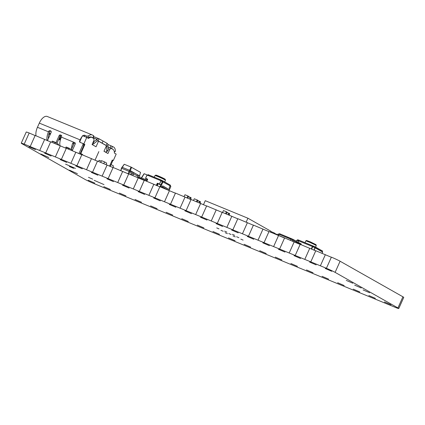 <?xml version="1.0" encoding="UTF-8"?>
<svg xmlns="http://www.w3.org/2000/svg" width="425" height="425" viewBox="0 0 425 425"><rect width="100%" height="100%" fill="white"/><g stroke="black" fill="none" stroke-linecap="round" stroke-linejoin="round"><path stroke-width="0.64" d="M199.989 203.161L200.515 201.992L199.819 201.439M198.555 200.919L199.792 201.423L199.293 202.874M199.171 202.826L199.623 201.519L197.859 200.52L199.623 201.519M197.189 202.013L197.822 200.308L194.326 198.767L193.423 200.462M196.488 201.726L197.163 199.936L197.822 200.308M54.825 143.528L55.478 142.391L57.901 144.07L58.554 144.133L58.326 144.962M51.754 142.263L52.403 141.127L55.463 142.386M172.98 192.265L176.03 193.311M146.067 178.84L147.555 179.281M147.661 175.467L148.256 174.84M148.208 174.718L161.096 180.009L170.372 185.162L162.504 180.71M148.176 175.477L160.268 180.455L147.879 175.366L148.176 175.477L148.49 174.781M162.371 180.636L162.063 181.332L162.371 180.636L163.003 181.773L161.038 180.774M168.364 190.172L170.308 185.13L170.26 185.927M167.142 189.667L167.593 188.647L162.632 185.852L167.487 188.604L167.067 189.635M162.61 185.895L167.466 188.748M170.276 185.89L160.884 180.859L159.481 183.993L161.006 180.758L161.93 181.278M162.143 186.942L162.637 185.837L167.593 188.647M163.003 181.773L161.479 185.183L157.648 183.621M162.329 181.661L160.884 184.886M163.237 188.062L163.604 187.542L166.727 189.497M160.167 186.803L160.544 186.283L163.598 187.542L160.533 186.283M113.406 165.877L111.074 164.555L113.406 165.877L112.949 167.556L113.406 165.877M229.091 215.114L229.681 213.796L228.985 213.249M227.72 212.723L229.022 213.424L228.39 214.827M228.268 214.779L228.788 213.329L227.024 212.33L228.788 213.329M226.291 213.966L227.035 212.298L226.339 211.751M222.519 212.415L223.492 210.577L226.328 211.74L225.59 213.679M274.008 233.569L274.183 232.884L271.347 231.721L270.938 232.305M274.709 233.856L274.842 233.261M276.686 234.669L274.879 233.474L276.643 234.472M276.808 234.717L276.829 234.382L275.575 233.867M277.498 234.759L276.84 234.393L277.488 234.759M103.743 163.625L104.614 161.93L106.696 163.11L106.128 164.602M100.677 162.361L101.543 160.671L104.614 161.93M190.501 199.447L191.154 197.976L190.458 197.428M189.194 196.903L190.448 197.418L189.789 199.176M189.667 199.123L190.262 197.508L188.498 196.509L190.262 197.508M187.701 198.289L188.509 196.477L187.813 195.93M183.998 196.589L184.965 194.756L187.786 195.914L187.011 197.976M140.978 178.925L141.44 177.878L140.707 178.861M145.658 179.61L141.44 177.878M139.528 178.426A1.907 1.657 119.5 0 1 141.132 177.905M147.693 175.153L144.102 173.697L141.366 177.905M141.599 177.958L144.208 173.719M279.071 234.281L279.342 233.676L280.112 233.936L293.022 239.344L301.224 243.992L301.134 244.71M277.716 234.85L278.12 233.947L290.939 239.158L301.107 244.699M277.265 234.712L276.925 234.765M293.558 241.602L277.19 234.876M313.921 250.171L314.994 247.77L312.396 246.484L313.65 246.229L298.902 240.167L298.276 242.319M298.663 240.906L312.396 246.484L311.27 248.997M312.662 246.813L311.615 249.156M313.602 246.208L298.918 240.178L298.525 240.816M313.416 246.968L315.122 247.663L313.337 246.925L313.65 246.229L315.212 246.92L322.421 250.952M312.396 246.484L313.337 246.925L313.65 246.229M298.812 240.183L297.659 239.737L297.373 240.375M315.531 247.897L315.844 248.057L316.152 247.361M322.655 252.094L315.844 248.057M322.517 250.978L322.208 251.674L315.122 247.663M203.447 204.76L205.264 200.696L247.918 218.222L270.9 231.232L270.502 232.13M246.171 222.132L247.918 218.222M120.966 170.696L121.874 167.216L122.145 167.275L121.677 168.321L129.104 171.371L129.572 170.324L122.145 167.275M128.047 173.793L129.104 171.371L130.002 171.79L130.47 170.744L129.572 170.324M120.769 170.616L121.412 168.258M128.817 173.921L130.002 171.79L130.847 172.263L131.314 171.222L130.47 170.744M130.969 172.337L130.847 172.263A0.765 0.664 119.5 0 1 131.15 173.214L130.518 174.622M137.254 175.892L133.551 173.798M139.666 176.221L139.23 175.706M138.093 177.735L138.353 177.151A1.907 1.657 -60.5 0 0 137.594 174.776L137.126 175.822A0.765 0.664 119.5 0 1 137.429 176.768L137.169 177.352M137.594 174.776L132.951 172.146M122.304 167.354L124.212 164.257L122.071 167.301M129.577 170.34L131.075 167.078L124.212 164.257M139.453 178.394L139.676 177.9A1.907 1.657 -60.5 0 0 139.081 175.605L137.758 174.856M131.437 174.999L132.069 173.591A1.907 1.657 -60.5 0 0 131.314 171.222M132.839 175.573L133.392 174.34A1.907 1.657 -60.5 0 0 132.797 172.051L131.474 171.302M139.565 175.918L140.526 172.38L131.075 167.078M130.358 170.707L131.537 167.291M144.564 180.391L145.26 180.503M144.643 180.152L140.776 178.564L140.579 178.914M98.504 161.468L99.168 160.299L101.288 161.171M60.35 138.885L59.149 138.391M50.118 134.683L48.822 134.146M48.859 134.034L50.166 134.571M59.197 138.279L60.366 138.762M49.103 133.312L50.479 133.875M59.505 137.583L60.562 138.019M61.025 137.966L60.648 137.812A1.907 0.946 112.3 0 0 60.435 139.703L58.857 139.039M58.905 138.933L60.382 139.538M60.371 139.921L58.762 139.257M58.809 139.15L60.403 139.804M60.313 140.154L58.698 139.395M58.708 139.368L60.339 140.038M83.433 143.868A1.147 0.993 119.5 0 1 83.534 143.916L84.851 144.458L80.803 153.505L82.625 154.535L82.466 154.881M82.625 154.535L80.198 153.542M98.855 151.603L94.998 160.225L98.855 151.603M72.176 150.657L72.505 150.094M80.304 153.303L80.803 153.505M74.263 142.959L71.347 149.472M84.851 144.458L83.858 143.9L86.753 137.424L88.565 138.449A7.485 3.703 112.3 0 1 91.805 137.424A7.485 3.703 112.3 0 1 92.012 137.525L93.898 138.593L93.941 140.356L92.071 144.532L96.039 146.779L98.531 141.212L106.468 145.706L103.976 151.273L107.945 153.521L109.809 149.345L111.095 148.325L112.981 149.393A7.485 3.703 -67.7 0 1 114.378 153.064L116.184 154.089L113.289 160.56L112.296 159.997L109.538 166.17M98.531 141.212L97.591 140.829M86.753 137.424L83.072 135.91L82.147 136.356L79.873 141.435L80.171 142.375M82.562 143.363L83.858 143.9M60.648 137.812L59.542 137.509M50.57 133.673L49.183 133.105M60.961 135.479L60.031 137.562M93.638 135.718L92.831 137.897L93.766 135.809L92.517 135.081A9.775 4.834 112.3 0 0 92.246 134.953L47.255 116.471A9.775 4.834 112.3 0 0 39.307 123.112L37.443 127.287L48.487 131.83A9.775 4.834 112.3 0 0 47.101 140.521M48.487 131.83L48.705 131.341A1.147 0.993 119.5 0 1 50.092 130.677L51.085 131.235A1.147 0.993 119.5 0 0 49.698 131.904L49.481 132.387A7.485 3.703 112.3 0 0 48.344 138.646M61.328 135.32L61.142 135.214A1.147 0.993 -60.5 0 1 61.593 136.637L61.375 137.121L74.083 142.343L72.723 143.023A9.775 4.834 112.3 0 0 71.586 148.947M72.723 143.023L73.727 143.592A7.485 3.703 112.3 0 0 73.243 145.238M73.727 143.592L75.145 142.933M61.375 137.121A9.775 4.834 112.3 0 0 59.952 145.632M37.443 127.287A9.775 4.834 112.3 0 0 36.013 135.798M82.078 136.505A9.775 4.834 112.3 0 0 80.123 139.878L79.656 140.925A1.147 0.993 -60.5 0 0 80.113 142.348L82.445 143.305A1.147 0.993 119.5 0 1 82.896 144.728L78.922 153.611M75.076 142.906L74.757 142.619A1.147 0.993 119.5 0 1 75.209 144.043L72.239 150.684M61.142 135.214L60.525 134.959A1.147 0.993 -60.5 0 0 59.139 135.628L55.983 142.683M47.441 140.67L51.159 132.35A1.147 0.993 119.5 0 0 50.708 130.927L50.092 130.677M60.525 134.959L61.519 135.522A1.147 0.993 -60.5 0 0 60.132 136.186L56.977 143.241M79.964 154.057L83.89 145.286A1.147 0.993 119.5 0 0 83.534 143.916L82.54 143.352M82.222 136.319A9.775 4.834 112.3 0 1 82.896 135.501L84.495 135.187L84.915 136.669M92.246 134.953A9.775 4.834 112.3 0 0 88.448 135.926L86.828 136.149L84.495 135.187M86.828 136.149L87.003 137.562M87.263 137.673L88.899 137.514A7.485 3.703 112.3 0 1 91.375 137.068A7.485 3.703 112.3 0 1 91.582 137.169L92.703 137.806M104.279 151.443L105.506 151.948A1.525 0.993 51.6 0 0 106.425 151.895A1.525 0.993 51.6 0 0 106.707 151.204L108.067 150.126L107.966 145.44A4.818 2.385 112.3 0 0 107.063 143.321L103.062 141.058L102.127 143.145L101.437 142.858L102.127 143.145L103.062 141.058L99.062 138.789A4.818 2.385 -67.7 0 0 98.929 138.725A4.818 2.385 -67.7 0 0 97.012 139.241L92.974 137.583M94.185 136.871L93.431 136.558M106.388 145.663A2.523 1.248 112.3 0 0 106.133 145.408L98.127 140.877L99.062 138.789M92.831 137.897L92.491 137.796M93.155 137.174A4.818 2.385 -67.7 0 1 94.632 136.962A4.818 2.385 -67.7 0 1 94.764 137.025M92.23 144.181A1.525 0.877 178.7 0 0 93.649 143.815L97.054 141.116A2.523 1.248 -67.7 0 1 98.058 140.845A2.523 1.248 -67.7 0 1 98.127 140.877L97.984 140.818M93.649 143.815L93.606 141.939L97.012 139.241L97.054 141.116M93.606 141.939A1.525 0.877 178.7 0 1 93.118 142.194M108.035 148.612L109.809 149.345M108.003 147.055L111.095 148.325M112.243 160.129L113.289 160.56M112.221 160.172A1.147 0.993 119.5 0 1 112.46 161.463L110.218 166.472M107.817 144.394L113.613 147.029A9.775 4.834 -67.7 0 1 115.435 151.21L114.282 151.645M114.346 152.118L115.435 151.21M112.487 146.391L111.557 148.479L112.678 149.117A7.485 3.703 -67.7 0 1 113.188 149.531M107.998 146.938L111.557 148.479M106.707 151.204L106.606 146.519A2.523 1.248 112.3 0 0 106.441 145.759M108.067 150.126A1.525 0.993 51.6 0 1 107.791 150.817L106.425 151.895M72.319 150.02L69.233 148.272L68.675 149.218M65.535 148.118L66.167 147.013L69.227 148.272L66.167 147.013M21.25 143.172L26.233 132.037A7.634 0.414 -155.9 0 1 29.187 132.998L24.204 144.133A7.634 0.414 -155.9 0 0 21.25 143.172A7.634 0.414 -155.9 0 0 22.084 143.772L84.91 179.339A7.634 0.414 -155.9 0 0 93.978 183.579L94.031 183.462M24.204 144.133L326.405 268.281A7.634 0.414 -155.9 0 1 335.107 272.367L340.09 261.226A7.634 0.414 -155.9 0 0 331.388 257.146L326.405 268.281M93.978 183.579L396.132 307.7A7.634 0.414 -155.9 0 0 398.767 308.529A7.634 0.414 -155.9 0 0 397.938 307.934L335.107 272.367M331.744 271.293L325.194 268.473L331.744 271.293M316.158 264.887L309.602 262.066L316.158 264.887M300.565 258.485L294.015 255.664L300.565 258.485M284.978 252.078L278.423 249.257L284.978 252.078M269.386 245.671L262.831 242.856L269.386 245.671M352.835 283.231L346.279 280.41L352.835 283.231M253.799 239.27L247.244 236.449L253.799 239.27M238.207 232.863L231.652 230.047L238.207 232.863M222.615 226.461L216.065 223.64L222.615 226.461M207.028 220.054L200.472 217.239L207.028 220.054M191.436 213.653L184.886 210.832L191.436 213.653M234.669 235.328L232.379 234.34L234.669 235.328M226.844 232.114L224.554 231.126L226.844 232.114M219.018 228.9L216.729 227.912L219.018 228.9M361.234 287.985L354.678 285.164L361.234 287.985M369.633 292.74L363.078 289.919L369.633 292.74M390.973 304.767L384.423 301.947L390.973 304.767M375.387 298.361L368.831 295.545L375.387 298.361M359.794 291.959L353.244 289.138L359.794 291.959M344.207 285.552L337.652 282.731L344.207 285.552M328.615 279.151L322.065 276.33L328.615 279.151M238.887 237.718L236.592 236.73L238.887 237.718M231.062 234.499L228.767 233.516L231.062 234.499M243.105 240.104L240.81 239.116L243.105 240.104M235.28 236.89L232.985 235.902L235.28 236.89M223.237 231.285L220.942 230.297L223.237 231.285M227.455 233.676L225.16 232.688L227.455 233.676M313.028 272.744L306.473 269.923L313.028 272.744M297.436 266.342L290.881 263.521L297.436 266.342M281.844 259.935L275.294 257.114L281.844 259.935M266.257 253.528L259.702 250.713L266.257 253.528M250.665 247.127L244.115 244.306L250.665 247.127M175.849 207.246L169.293 204.425L175.849 207.246M160.257 200.844L153.701 198.023L160.257 200.844M144.67 194.438L138.114 191.617L144.67 194.438M129.078 188.036L122.522 185.215L129.078 188.036M113.486 181.629L106.935 178.808L113.486 181.629M97.899 175.222L91.343 172.407L97.899 175.222M82.307 168.821L75.756 166L82.307 168.821M66.72 162.414L60.164 159.598L66.72 162.414M51.127 156.012L44.577 153.191L51.127 156.012M35.541 149.605L28.985 146.79L35.541 149.605M65.593 164.151L75.427 168.422L65.593 164.151M73.615 168.337L69.355 166.504L73.615 168.337M40.858 153.993L48.854 157.505L40.858 153.993M235.078 240.72L228.523 237.904L235.078 240.72M219.486 234.318L212.936 231.498L219.486 234.318M203.899 227.912L197.343 225.096L203.899 227.912M188.307 221.51L181.751 218.689L188.307 221.51M172.72 215.103L166.164 212.282L172.72 215.103M92.73 179.159L88.469 177.326L92.73 179.159M94.164 180.327L103.998 184.599L94.164 180.327M69.429 170.165L77.424 173.682L69.429 170.165M157.128 208.702L150.572 205.881L157.128 208.702M141.536 202.295L134.985 199.474L141.536 202.295M125.949 195.893L119.393 193.072L125.949 195.893M110.357 189.486L103.806 186.665L110.357 189.486M94.77 183.085L88.214 180.264L94.77 183.085M29.187 132.998L35.116 135.57M50.644 141.95L35.169 135.453L30.186 146.588M66.295 148.378L50.697 141.828L45.714 152.963M81.823 154.758L66.348 148.261L61.365 159.396M97.474 161.187L81.876 154.636L76.893 165.777M113.066 167.588L97.527 161.07L92.544 172.205M128.653 173.995L113.114 167.471L108.136 178.606M144.245 180.402L128.706 173.878L123.723 185.013M159.843 186.814L144.298 180.28L139.315 191.415M175.424 193.21L159.896 186.692L154.918 197.827M191.011 199.612L175.477 193.088L170.494 204.228M206.603 206.019L191.064 199.495L186.086 210.63M222.195 212.42L206.656 205.902L201.673 217.037M237.772 218.811L222.243 212.303L217.265 223.438M253.374 225.229L237.825 218.705L232.842 229.84M268.961 231.636L253.428 225.112L248.444 236.247M284.553 238.037L269.014 231.519L264.037 242.654M300.14 244.444L284.607 237.92L279.623 249.055M315.733 250.846L300.193 244.327L295.216 255.462M331.341 257.258L315.786 250.729L310.803 261.864M398.767 308.529L403.75 297.394A7.634 0.414 -155.9 0 0 402.916 296.799L340.09 261.226M325.359 254.665L320.381 265.8M309.772 248.258L304.789 259.393M294.18 241.857L289.202 252.992M278.593 235.45L273.61 246.585M263.001 229.048L258.023 240.183M247.414 222.642L242.431 233.777M231.832 216.245L226.854 227.38M216.229 209.833L211.252 220.968M200.643 203.432L195.659 214.567M185.05 197.025L180.072 208.16M169.463 190.618L164.48 201.758M153.861 184.211L148.877 195.346M138.284 177.809L133.301 188.944M122.692 171.408L117.709 182.543M107.1 165.001L102.122 176.136M91.513 158.599L86.53 169.734M75.863 152.166L70.879 163.306M60.334 145.791L55.351 156.926M44.683 139.357L39.7 150.492M200.515 201.992L199.856 201.615M199.67 201.705L197.8 200.648M197.869 200.494L197.211 200.117M55.255 142.572L52.185 141.307M145.244 180.673L146.078 178.803M146.157 181.045L147.039 179.063M145.557 178.272L147.013 175.164L145.536 178.272L146.317 178.867L145.536 178.272L146.96 175.143M147.512 179.074L145.61 178.293L147.512 179.074L146.731 181.284M159.837 180.269L160.151 179.573M160.799 180.673L161.096 180.009M161.144 180.832L161.426 180.2M154.27 177.156L154.987 175.557A5.727 0.308 24.1 0 1 160.342 177.613A5.727 0.308 24.1 0 1 165.442 180.237L164.677 181.937M162.212 186.968L162.642 186.017M156.506 185.475L157.579 183.212L160.926 184.79M156.315 185.39L157.208 183.387M160.273 180.455L147.879 175.366M146.806 181.31L147.634 179.456M160.188 184.567L157.579 183.212M161.479 185.183L160.916 186.437M170.861 186.49L169.458 189.624L168.805 189.518L169.474 189.635L170.877 186.501L170.181 186.107M162.674 178.415A4.962 0.271 24.1 0 1 155.996 175.174A4.962 0.271 24.1 0 1 162.908 178.011A4.962 0.271 24.1 0 1 162.674 178.415M168.783 189.237L169.453 189.63M146.752 181.289L147.576 179.44M160.863 184.88L160.028 186.745M169.272 189.709L168.831 189.46M158.148 183.627L157.186 185.778M163.386 187.722L160.315 186.463M229.681 213.796L229.022 213.424M228.836 213.509L226.966 212.452M227.035 212.298L226.376 211.926M274.231 233.07L274.89 233.442M274.821 233.596L276.691 234.653M191.154 197.976L190.496 197.604M190.31 197.694L188.44 196.637M188.509 196.477L187.85 196.106M292.74 239.976L293.022 239.344M300.948 244.614L301.224 243.992M279.82 234.589L280.112 233.936M290.753 239.078L291.045 238.425M292.618 241.065L293.032 240.13M290.514 240.109L290.939 239.158M278.502 235.174L278.933 234.223M298.812 241.118L296.756 240.279L296.353 241.23M296.4 241.262L296.772 240.284M298.345 240.773L298.637 240.114M314.298 247.329L314.596 246.67M314.112 250.251L315.185 247.86L322.66 252.089L322.102 253.327M314.914 247.584L315.212 246.92M322.123 251.611L322.437 250.915M297.728 240.518L298.021 239.859M305.012 242.68L305.793 240.927A5.727 0.308 24.1 0 1 311.148 242.983A5.727 0.308 24.1 0 1 316.248 245.607L315.589 247.084M322.123 253.332L322.612 251.903L315.138 247.674M139.676 177.9L138.353 177.151M133.392 174.34L132.069 173.591M48.705 131.341L49.698 131.904M39.307 123.112L80.123 139.878M79.656 140.925L80.012 141.127M82.896 135.501L83.024 135.936M82.896 144.728L83.89 145.286M91.157 136.999L91.582 137.169M60.132 136.186L59.139 135.628M88.448 135.926L88.899 137.514M93.452 136.568L93.192 137.153M112.46 161.463L111.807 161.096M111.988 148.83L112.678 149.117M111.074 145.732L110.139 147.82M105.437 145.122L106.133 145.408L107.063 143.321M106.181 146.349L106.606 146.519L107.966 145.44M65.949 147.193L69.015 148.458M397.938 307.934L402.916 296.799M200.467 201.806L199.808 201.434M55.468 142.391L52.403 141.127M146.019 178.798L145.196 180.652M148.123 174.659L147.82 175.339M167.089 189.646L167.514 188.689M170.515 185.608L170.361 185.953M154.987 175.557L155.842 175.1L159.274 176.359L165.24 179.318L165.442 180.237M161.006 180.758L147.135 175.058M168.863 189.38L168.491 190.219M156.767 185.592L157.723 183.457M229.633 213.616L228.974 213.238M226.987 212.117L226.328 211.74M191.107 197.795L190.448 197.418M188.461 196.297L187.802 195.92M296.331 241.219L296.953 240.205M305.793 240.927L306.473 240.465L310.08 241.729L316.051 244.688L316.248 245.607M91.805 137.424L90.605 136.93M94.632 136.962L98.929 138.725"/></g></svg>
